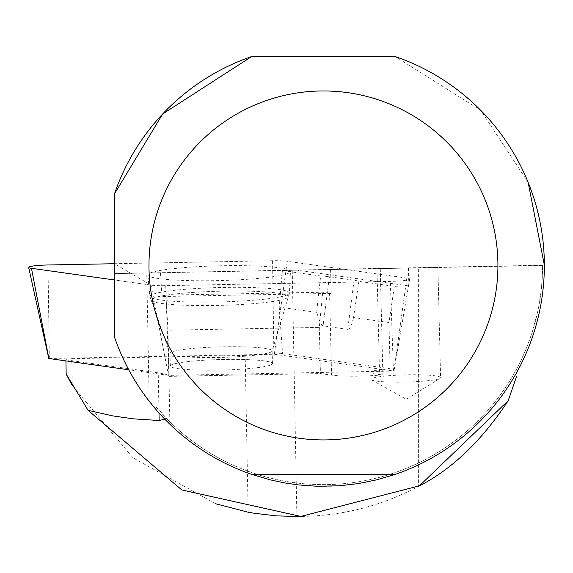<?xml version="1.0" encoding="UTF-8"?>
<svg xmlns="http://www.w3.org/2000/svg" width="573" height="573" viewBox="0 0 573 573"><rect width="100%" height="100%" fill="white"/><g stroke="black" fill="none" stroke-linecap="round" stroke-linejoin="round"><path stroke-width="0.43" stroke-dasharray="2.87 2.15" d="M177.336 363.189A51.069 5.279 -1.4 0 0 170.331 366.04A51.069 5.279 -1.4 0 0 221.515 370.072A51.069 5.279 -1.4 0 0 272.44 363.554A51.069 5.279 -1.4 0 0 234.694 359.378A51.069 5.279 -1.4 0 0 177.336 363.189M48.848 358.497L274.317 354.221L393.909 371.039L168.863 375.387L128.739 369.786M406.837 278.084L287.245 261.267A18.422 1.905 -1.4 0 0 272.569 260.729L114.45 263.723L151.021 285.11L114.45 279.968L151.057 285.11A18.422 1.905 -1.4 0 0 165.733 285.648L390.313 281.393A18.422 1.905 -1.4 0 0 409.652 279.058A18.422 1.905 -1.4 0 0 406.837 278.084L393.909 371.039M157.661 270.943A71.296 7.37 -1.4 0 0 147.884 274.983A71.296 7.37 -1.4 0 0 200.815 280.756A71.296 7.37 -1.4 0 0 280.641 275.434A71.296 7.37 -1.4 0 0 290.425 271.509A71.296 7.37 -1.4 0 0 237.981 265.628A71.296 7.37 -1.4 0 0 157.661 270.943M215.692 503.782L132.972 457.798L72.277 385.608L71.768 358.669L65.902 359.844L65.924 360.954M164.823 419.192L166.227 418.132A219.158 219.158 0 0 0 521.258 359.808L526.852 347.059L531.622 333.98L537.195 313.854L540.833 293.29L542.165 279.431L542.61 265.514L418.376 267.863L418.376 486.405C380.622 506.475 340.126 516.495 296.886 516.459L292.237 270.255L418.376 267.863M65.902 359.844L159.666 373.037L166.156 374.455L168.018 375.251L168.985 376.368L320.436 373.567L331.574 375.136A34.817 3.603 -1.4 0 0 379.57 375.114L382.864 374.821A34.817 3.603 -1.4 0 1 370.803 372.393L370.975 379.319A34.817 3.603 178.6 0 1 388.437 375.766A34.817 3.603 178.6 0 1 423.383 374.935A34.817 3.603 178.6 0 1 440.594 377.621A34.817 3.603 178.6 0 1 440.085 378.252A34.817 3.603 178.6 0 1 388.186 381.998A34.817 3.603 178.6 0 1 371.512 379.928A34.817 3.603 178.6 0 1 370.975 379.319M248.138 512.205L245.18 355.389L282.568 353.577L390.106 368.697A34.817 3.603 -1.4 0 0 370.803 372.393M245.18 355.389L71.768 358.669M296.85 270.162L282.389 270.614L279.216 307.099L316.633 312.357L320.644 275.993A36.12 3.732 -1.4 0 1 329.389 276.773L354.071 280.24A36.12 3.732 -1.4 0 1 358.877 281.372L394.353 286.357A34.817 3.603 178.6 0 1 408.886 285.92L296.85 270.162L437.908 267.498L146.76 273.006L149.181 401.207L139.97 388.473L129.14 370.53L120.058 351.65L114.45 336.967L114.45 273.622L542.61 265.206A219.158 219.158 0 0 1 155.405 406.135L169.837 421.771M114.45 193.939L114.45 273.622L146.76 273.006M284.91 270.392L292.237 270.255M542.61 265.206L544.35 265.07A220.899 220.899 0 0 1 154.058 407.245L155.405 406.135M528.156 182.436L480.747 110.36L395.22 56.541L251.683 56.541M165.912 295.124L322.706 292.23L329.575 293.197A34.817 3.603 -1.4 0 0 331.158 293.397L162.001 296.52L165.912 295.124L167.982 330.198L319.311 327.405L322.706 292.23M320.644 275.993L282.389 270.614M358.877 281.372L353.527 317.549L388.981 322.527L394.353 286.357M279.216 307.099L282.568 353.577M390.106 368.697L388.981 322.527M354.071 280.24L347.732 329.346L348.799 329.088L349.924 327.906L351.915 323.423L353.527 317.549M347.732 329.346L322.735 325.801L320.551 323.423L316.633 312.357M160.469 272.748L162.001 296.52M330.578 269.525L331.158 293.397M168.985 376.368L167.982 330.198M319.311 327.405L320.436 373.567M408.449 268.049L408.886 285.92M380.271 268.587L382.864 374.821M395.22 474.372L251.683 474.372M274.317 354.221L287.245 261.267M49.328 358.462L47.989 264.984M272.569 260.729L273.908 354.207M168.448 375.365L151.057 285.11M393.443 371.132L390.313 281.393M165.733 285.648L168.863 375.387M279.86 296.936A69.777 7.213 178.6 0 1 201.732 302.143A69.777 7.213 178.6 0 1 149.918 296.492A69.777 7.213 178.6 0 1 219.502 287.524A69.777 7.213 178.6 0 1 289.437 293.089A69.777 7.213 178.6 0 1 279.86 296.936M278.836 300.445A68.488 7.084 -1.4 0 0 288.054 297.158A68.488 7.084 -1.4 0 0 219.588 291.213A68.488 7.084 -1.4 0 0 151.494 300.481A68.488 7.084 -1.4 0 0 204.389 305.567A68.488 7.084 -1.4 0 0 278.836 300.445M265.12 353.734A51.069 5.279 178.6 0 1 207.763 357.552A51.069 5.279 178.6 0 1 170.023 353.376A51.069 5.279 178.6 0 1 177.028 350.526A51.069 5.279 178.6 0 1 234.386 346.708A51.069 5.279 178.6 0 1 272.132 350.884A51.069 5.279 178.6 0 1 265.12 353.734M376.97 268.651L379.57 375.114M329.575 293.197L331.574 375.136M329.389 276.773L323.05 325.879M159 412.94L158.241 372.83M393.988 371.068L409.652 279.058M272.44 363.554L272.132 350.884L289.437 293.089L290.425 271.509M170.331 366.04L170.023 353.376L149.918 296.492L147.884 274.983M437.908 267.498L440.594 377.621M371.512 379.928L406.293 399.274L440.085 378.252M169.844 421.771L168.899 371.569"/><path stroke-width="0.86" d="M128.739 369.786L48.848 358.497M114.45 263.723L47.989 264.984A18.422 1.905 -1.4 0 0 28.65 267.398A18.422 1.905 -1.4 0 0 31.465 268.3L114.45 279.968L114.45 263.723M65.924 360.954L66.167 374.09L72.277 385.608M418.376 486.405C451.474 469.767 481.42 441.196 508.201 400.685L419.4 485.832L300.825 516.416L181.799 489.944L88.084 410.34L112.824 415.905L133.208 418.82L159.144 420.51L164.823 419.192M508.201 400.685L516.445 376.712M88.084 410.34L66.167 374.09M215.692 503.782L248.138 512.205L254.032 513.236L276.322 515.872L296.886 516.459M251.683 474.372L270.005 479.794L284.015 482.803L298.189 484.908L317.249 486.269L339.195 485.789L358.175 483.605L376.898 479.794L395.22 474.372L251.683 474.372A220.899 220.899 0 0 1 114.45 336.967L114.45 193.939L162.653 113.991L251.683 56.541A220.899 220.899 0 0 0 114.45 193.939M154.058 407.245L149.181 401.207M544.35 265.07L528.156 182.436M395.22 474.372A220.899 220.899 0 0 0 395.22 56.541L251.683 56.541M497.923 265.457A174.471 174.471 0 0 0 158.37 208.966A174.471 174.471 0 0 0 294.816 437.564A174.471 174.471 0 0 0 497.923 265.457M31.465 268.3L48.863 358.555M159.144 420.51L159 412.94M48.784 358.526L28.65 267.398"/></g></svg>
